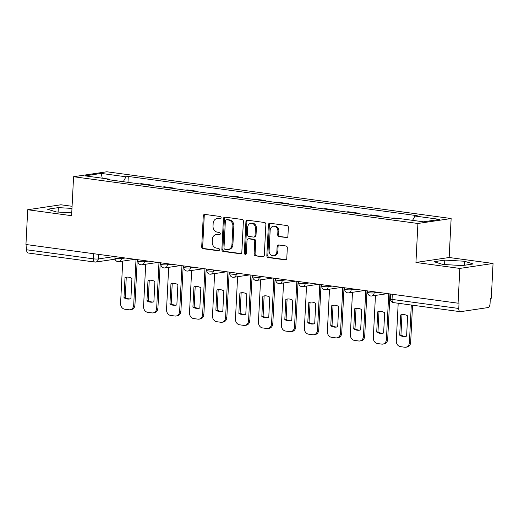<?xml version="1.0" encoding="UTF-8"?>
<svg xmlns="http://www.w3.org/2000/svg" width="519" height="519" viewBox="0 0 519 519"><rect width="100%" height="100%" fill="white"/><g stroke="black" fill="none" stroke-linecap="round" stroke-linejoin="round"><path stroke-width="0.78" d="M221.12 217.824A1.213 1.012 -98.5 0 0 220.166 216.488L204.81 214.399A1.732 1.44 -98.5 0 0 203.279 215.917L201.709 246.797A1.732 1.44 -98.5 0 0 203.072 248.705L218.434 250.794A1.213 1.012 -98.5 0 0 218.551 248.393L216.566 248.121A5.547 4.613 -98.5 0 1 212.219 242.003L212.349 239.434A5.547 4.613 -98.5 0 1 216.157 234.575A5.547 4.613 -98.5 0 1 217.253 234.569L219.239 234.841A1.213 1.012 -98.5 0 0 219.362 232.441L217.37 232.168A5.547 4.613 -98.5 0 1 213.024 226.05L213.153 223.475A5.547 4.613 -98.5 0 1 216.961 218.622A5.547 4.613 -98.5 0 1 218.058 218.616L220.05 218.888A1.213 1.012 -98.5 0 0 221.12 217.824M286.384 237.657A1.732 1.44 -98.5 0 0 287.915 236.139L288.35 227.471A1.732 1.44 -98.5 0 0 286.994 225.564L269.938 223.241A1.732 1.44 -98.5 0 0 268.401 224.766L266.837 255.64A1.732 1.44 -98.5 0 0 268.2 257.554L285.255 259.87A1.732 1.44 -98.5 0 0 286.786 258.352L287.318 247.887A1.732 1.44 -98.5 0 0 285.963 245.974L278.658 244.981A1.732 1.44 -98.5 0 0 277.127 246.499L276.867 251.689A4.632 3.854 -98.5 0 1 273.682 255.75A4.632 3.854 -98.5 0 1 269.127 250.638L270.159 230.313A4.632 3.854 -98.5 0 1 273.344 226.252A4.632 3.854 -98.5 0 1 277.892 231.364L277.723 234.75A1.732 1.44 -98.5 0 0 279.079 236.664L287.052 237.553M417.912 223.481L415.94 262.458L459.828 268.42L458.069 303.193L25.95 244.507L27.715 209.734L71.603 215.69L73.575 176.72L417.912 223.481L451.134 218.531L106.797 171.77L73.575 176.72M243.392 221.366A1.732 1.44 -98.5 0 0 242.036 219.453L224.974 217.137A1.732 1.44 -98.5 0 0 223.442 218.655L221.879 249.535A1.732 1.44 -98.5 0 0 223.235 251.449L240.297 253.765A1.732 1.44 -98.5 0 0 241.828 252.247L243.392 221.366M247.453 220.192L264.515 222.508A1.732 1.44 -98.5 0 1 265.871 224.422L264.307 255.296A1.732 1.44 -98.5 0 1 262.776 256.814L255.478 255.822A1.732 1.44 -98.5 0 1 254.115 253.914L254.751 241.393A1.732 1.44 -98.5 0 0 253.395 239.48L248.549 238.818A1.732 1.44 -98.5 0 0 247.018 240.342L246.356 253.376A1.213 1.012 -98.5 0 1 244.332 253.103L245.922 221.71A1.732 1.44 -98.5 0 1 247.453 220.192M459.828 268.42L493.05 263.464L491.285 298.243L490.319 298.386L490.046 303.803A3.529 1.901 97.7 0 1 487.931 307.585L460.522 311.672A3.529 1.901 97.7 0 1 460.223 311.679L393.506 302.616A3.529 1.901 -82.3 0 1 392.046 299.405L458.764 308.468A3.529 1.901 97.7 0 0 460.223 311.679M72.076 206.29L60.931 204.778L27.715 209.734M493.05 263.464L449.162 257.502L451.134 218.531M458.069 303.193L459.036 303.051L458.764 308.468M115.062 259.176L95.82 262.043A3.529 2.939 -98.5 0 1 95.12 262.05A3.529 1.901 -82.3 0 1 94.821 262.05L28.104 252.993A3.529 1.901 -82.3 0 1 26.644 249.782L93.362 258.845A3.529 0.461 2.9 0 0 98.247 258.955L114.485 256.535M26.904 244.637L26.644 249.782M139.592 183.921L141.265 183.668L150.99 184.991L150.964 185.465M149.31 185.238L150.99 184.991M173.936 188.585L173.962 188.112L164.244 186.788L162.564 187.041M172.289 188.358L173.962 188.112M196.915 191.706L196.941 191.232L187.216 189.909L185.543 190.162M195.261 191.479L196.941 191.232M219.887 194.826L219.913 194.353L210.195 193.029L208.515 193.282M218.239 194.599L219.913 194.353M242.866 197.947L242.892 197.473L233.167 196.15L231.493 196.403M241.212 197.72L242.892 197.473M265.838 201.067L265.864 200.594L256.146 199.27L254.466 199.523M264.19 200.84L265.864 200.594M288.817 204.188L288.843 203.714L279.118 202.391L277.444 202.644M287.163 203.961L288.843 203.714M311.789 207.308L311.815 206.834L302.097 205.511L300.417 205.764M310.141 207.081L311.815 206.834M334.768 210.429L334.794 209.948L325.069 208.632L323.395 208.885M333.114 210.201L334.794 209.948M357.74 213.549L357.766 213.069L348.048 211.752L346.368 212.005M356.092 213.322L357.766 213.069M380.719 216.67L380.745 216.189L371.02 214.872L369.346 215.126M379.065 216.442L380.745 216.189M398.099 218.551L393.999 217.993L392.319 218.239M110.125 179.918L109.736 179.217L84.993 175.857L101.27 173.43L126.013 176.791L123.269 181.702M412.566 220.341L414.973 216.034L417.25 215.696L128.284 176.454L126.013 176.791M414.973 216.034L439.716 219.394L423.446 221.821L398.702 218.46L396.425 218.797L107.465 179.555L109.736 179.217M71.972 208.404L58.336 207.619L47.54 209.228L56.357 211.966L71.745 212.848M415.94 262.458L449.162 257.502M473.218 263.963L464.401 261.232L444.796 260.103L434.001 261.712L442.817 264.45L462.429 265.572L473.218 263.963M127.985 182.344L128.284 176.454M101.27 173.43L102.217 178.192M58.109 212.063L58.336 207.619M464.194 265.313L464.401 261.232M444.569 264.547L444.796 260.103M220.705 218.7L219.031 218.473A5.547 4.613 -98.5 0 0 217.935 218.48L216.961 218.622M216.157 234.575L217.124 234.432A5.547 4.613 -98.5 0 1 218.22 234.426L219.894 234.653M204.979 214.425A1.732 1.44 -98.5 0 0 204.246 215.774L202.682 246.648A1.732 1.44 -98.5 0 0 204.038 248.562L219.089 250.606M225.149 217.163A1.732 1.44 -98.5 0 0 224.409 218.512L222.846 249.392A1.732 1.44 -98.5 0 0 224.208 251.3L241.095 253.596M226.446 219.758A1.213 1.012 -98.5 0 0 225.369 220.822L224 247.92A1.213 1.012 -98.5 0 0 224.948 249.263L227.043 249.548A5.547 4.613 -98.5 0 0 228.139 249.542A5.547 4.613 -98.5 0 0 231.948 244.683L232.888 226.161A5.547 4.613 -98.5 0 0 228.542 220.043L226.446 219.758L227.413 219.608A1.213 1.012 -98.5 0 0 227.173 219.615L226.206 219.758M228.139 249.542L229.113 249.392A5.547 4.613 -98.5 0 0 232.921 244.54L231.948 244.683M227.413 219.608L229.508 219.894A5.547 4.613 -98.5 0 1 233.855 226.012L232.921 244.54M263.574 256.646L255.478 255.822M248.205 238.824L249.178 238.682A1.732 1.44 -98.5 0 1 249.516 238.675L254.362 239.337A1.732 1.44 -98.5 0 1 255.718 241.244L255.089 253.772A1.732 1.44 -98.5 0 0 256.444 255.679M247.628 220.212A1.732 1.44 -98.5 0 0 246.895 221.568L245.299 252.961A1.213 1.012 -98.5 0 0 245.987 254.219M255.413 228.399A4.632 3.854 -98.5 0 0 250.859 223.287A4.632 3.854 -98.5 0 0 247.673 227.348L247.31 234.51A1.732 1.44 -98.5 0 0 248.672 236.417L253.512 237.079A1.732 1.44 -98.5 0 0 255.05 235.561L255.413 228.399L256.38 228.25A4.632 3.854 -98.5 0 0 251.825 223.144L250.859 223.287M253.856 237.073L254.823 236.93A1.732 1.44 -98.5 0 0 256.016 235.412L255.05 235.561M256.38 228.25L256.016 235.412M273.344 226.252L274.311 226.109A4.632 3.854 -98.5 0 1 278.865 231.221L278.69 234.607A1.732 1.44 -98.5 0 0 280.052 236.521L287.182 237.488M273.682 255.75L274.648 255.608A4.632 3.854 -98.5 0 0 277.834 251.546L276.867 251.689M278.833 245.007A1.732 1.44 -98.5 0 0 278.093 246.356L277.834 251.546M270.107 223.267A1.732 1.44 -98.5 0 0 269.374 224.617L267.81 255.497A1.732 1.44 -98.5 0 0 269.166 257.411L286.053 259.701M125.008 277.503L123.983 297.744A11.029 9.18 -98.5 0 0 129.588 299.002A11.029 9.18 -98.5 0 0 130.905 298.685L131.93 278.437A11.029 9.18 -98.5 0 0 126.331 277.178A11.029 9.18 -98.5 0 0 125.008 277.503L126.266 277.315L125.241 297.556A11.029 9.18 -98.5 0 0 130.211 298.879M122.724 261.109L120.583 303.368A5.294 4.405 -98.5 0 0 124.742 309.207L129.01 309.791A5.294 4.405 -98.5 0 0 130.055 309.785A5.294 4.405 -98.5 0 0 133.694 305.146L136.01 259.455M126.967 277.114A11.029 9.18 -98.5 0 0 126.266 277.315M137.25 259.623L134.953 304.958A5.294 4.405 81.5 0 1 131.313 309.596L130.055 309.785M125.241 297.556L123.983 297.744M147.986 280.623L146.961 300.864A11.029 9.18 -98.5 0 0 152.56 302.123A11.029 9.18 -98.5 0 0 153.883 301.805L154.909 281.558A11.029 9.18 -98.5 0 0 149.31 280.299A11.029 9.18 -98.5 0 0 147.986 280.623L149.245 280.435L148.22 300.676A11.029 9.18 -98.5 0 0 153.189 302M145.703 264.229L143.562 306.489A5.294 4.405 -98.5 0 0 147.714 312.328L151.983 312.912A5.294 4.405 -98.5 0 0 153.034 312.905A5.294 4.405 -98.5 0 0 156.667 308.267L158.983 262.575M149.939 280.234A11.029 9.18 -98.5 0 0 149.245 280.435M160.222 262.744L157.925 308.078A5.294 4.405 81.5 0 1 154.292 312.717L153.034 312.905M148.22 300.676L146.961 300.864M170.959 283.737L169.934 303.985A11.029 9.18 -98.5 0 0 175.539 305.243A11.029 9.18 -98.5 0 0 176.856 304.925L177.881 284.678A11.029 9.18 -98.5 0 0 172.282 283.419A11.029 9.18 -98.5 0 0 170.959 283.737L172.224 283.556L171.192 303.797A11.029 9.18 -98.5 0 0 176.162 305.12M168.675 267.35L166.534 309.609A5.294 4.405 -98.5 0 0 170.693 315.448L174.961 316.032A5.294 4.405 -98.5 0 0 176.006 316.026A5.294 4.405 -98.5 0 0 179.645 311.387L181.961 265.696M172.918 283.355A11.029 9.18 -98.5 0 0 172.224 283.556M183.201 265.864L180.904 311.199A5.294 4.405 81.5 0 1 177.264 315.837L176.006 316.026M171.192 303.797L169.934 303.985M193.937 286.858L192.912 307.105A11.029 9.18 -98.5 0 0 198.511 308.364A11.029 9.18 -98.5 0 0 199.834 308.046L200.859 287.798A11.029 9.18 -98.5 0 0 195.261 286.54A11.029 9.18 -98.5 0 0 193.937 286.858L195.196 286.676L194.171 306.917A11.029 9.18 -98.5 0 0 199.14 308.241M191.654 270.47L189.513 312.73A5.294 4.405 -98.5 0 0 193.665 318.569L197.934 319.153A5.294 4.405 -98.5 0 0 198.985 319.146A5.294 4.405 -98.5 0 0 202.618 314.508L204.934 268.816M195.89 286.475A11.029 9.18 -98.5 0 0 195.196 286.676M206.173 268.985L203.876 314.319A5.294 4.405 81.5 0 1 200.243 318.958L198.985 319.146M194.171 306.917L192.912 307.105M216.91 289.978L215.885 310.226A11.029 9.18 -98.5 0 0 221.49 311.484A11.029 9.18 -98.5 0 0 222.807 311.166L223.832 290.919A11.029 9.18 -98.5 0 0 218.233 289.66A11.029 9.18 -98.5 0 0 216.91 289.978L218.175 289.797L217.143 310.038A11.029 9.18 -98.5 0 0 222.113 311.361M214.626 273.591L212.485 315.85A5.294 4.405 -98.5 0 0 216.644 321.689L220.912 322.273A5.294 4.405 -98.5 0 0 221.957 322.267A5.294 4.405 -98.5 0 0 225.596 317.628L227.912 271.937M218.869 289.596A11.029 9.18 -98.5 0 0 218.175 289.797M229.151 272.105L226.855 317.44A5.294 4.405 81.5 0 1 223.215 322.078L221.957 322.267M217.143 310.038L215.885 310.226M239.888 293.099L238.863 313.346A11.029 9.18 -98.5 0 0 244.462 314.605A11.029 9.18 -98.5 0 0 245.785 314.287L246.81 294.039A11.029 9.18 -98.5 0 0 241.212 292.781A11.029 9.18 -98.5 0 0 239.888 293.099L241.147 292.911L240.122 313.158A11.029 9.18 -98.5 0 0 245.091 314.482M237.605 276.711L235.464 318.971A5.294 4.405 -98.5 0 0 239.616 324.81L243.885 325.394A5.294 4.405 -98.5 0 0 244.936 325.387A5.294 4.405 -98.5 0 0 248.569 320.748L250.885 275.057M241.841 292.716A11.029 9.18 -98.5 0 0 241.147 292.911M252.124 275.226L249.827 320.56A5.294 4.405 81.5 0 1 246.194 325.199L244.936 325.387M240.122 313.158L238.863 313.346M262.861 296.219L261.836 316.467A11.029 9.18 -98.5 0 0 267.441 317.725A11.029 9.18 -98.5 0 0 268.758 317.407L269.783 297.16A11.029 9.18 -98.5 0 0 264.184 295.901A11.029 9.18 -98.5 0 0 262.861 296.219L264.126 296.031L263.094 316.279A11.029 9.18 -98.5 0 0 268.064 317.602M260.577 279.832L258.436 322.091A5.294 4.405 -98.5 0 0 262.595 327.93L266.863 328.514A5.294 4.405 -98.5 0 0 267.908 328.508A5.294 4.405 -98.5 0 0 271.547 323.869L273.863 278.178M264.82 295.836A11.029 9.18 -98.5 0 0 264.126 296.031M275.102 278.346L272.806 323.681A5.294 4.405 81.5 0 1 269.166 328.319L267.908 328.508M263.094 316.279L261.836 316.467M285.839 299.34L284.814 319.587A11.029 9.18 -98.5 0 0 290.413 320.846A11.029 9.18 -98.5 0 0 291.736 320.521L292.761 300.28A11.029 9.18 -98.5 0 0 287.163 299.022A11.029 9.18 -98.5 0 0 285.839 299.34L287.098 299.152L286.073 319.399A11.029 9.18 -98.5 0 0 291.042 320.723M283.556 282.952L281.415 325.212A5.294 4.405 -98.5 0 0 285.567 331.051L289.836 331.635A5.294 4.405 -98.5 0 0 290.887 331.628A5.294 4.405 -98.5 0 0 294.52 326.989L296.836 281.298M287.792 298.957A11.029 9.18 -98.5 0 0 287.098 299.152M298.075 281.467L295.778 326.801A5.294 4.405 81.5 0 1 292.145 331.44L290.887 331.628M286.073 319.399L284.814 319.587M308.811 302.46L307.786 322.708A11.029 9.18 -98.5 0 0 313.392 323.966A11.029 9.18 -98.5 0 0 314.709 323.642L315.734 303.401A11.029 9.18 -98.5 0 0 310.135 302.142A11.029 9.18 -98.5 0 0 308.811 302.46L310.077 302.272L309.045 322.52A11.029 9.18 -98.5 0 0 314.014 323.843M306.528 286.073L304.387 328.326A5.294 4.405 -98.5 0 0 308.546 334.171L312.814 334.755A5.294 4.405 -98.5 0 0 313.859 334.749A5.294 4.405 -98.5 0 0 317.498 330.11L319.814 284.418M310.771 302.077A11.029 9.18 -98.5 0 0 310.077 302.272M321.053 284.587L318.757 329.922A5.294 4.405 81.5 0 1 315.117 334.56L313.859 334.749M309.045 322.52L307.786 322.708M331.79 305.581L330.765 325.828A11.029 9.18 -98.5 0 0 336.364 327.087A11.029 9.18 -98.5 0 0 337.687 326.762L338.712 306.521A11.029 9.18 -98.5 0 0 333.114 305.263A11.029 9.18 -98.5 0 0 331.79 305.581L333.049 305.393L332.024 325.64A11.029 9.18 -98.5 0 0 336.993 326.964M329.507 289.193L327.366 331.446A5.294 4.405 -98.5 0 0 331.518 337.292L335.787 337.875A5.294 4.405 -98.5 0 0 336.837 337.869A5.294 4.405 -98.5 0 0 340.47 333.23L342.787 287.539M333.743 305.198A11.029 9.18 -98.5 0 0 333.049 305.393M344.026 287.708L341.736 333.042A5.294 4.405 81.5 0 1 338.096 337.681L336.837 337.869M332.024 325.64L330.765 325.828M354.762 308.701L353.737 328.942A11.029 9.18 -98.5 0 0 359.343 330.207A11.029 9.18 -98.5 0 0 360.66 329.883L361.685 309.642A11.029 9.18 -98.5 0 0 356.086 308.383A11.029 9.18 -98.5 0 0 354.762 308.701L356.028 308.513L354.996 328.761A11.029 9.18 -98.5 0 0 359.965 330.084M352.479 292.314L350.338 334.567A5.294 4.405 -98.5 0 0 354.496 340.412L358.765 340.996A5.294 4.405 -98.5 0 0 359.81 340.989A5.294 4.405 -98.5 0 0 363.449 336.351L365.765 290.659M356.722 308.318A11.029 9.18 -98.5 0 0 356.028 308.513M367.004 290.828L364.708 336.163A5.294 4.405 81.5 0 1 361.068 340.801L359.81 340.989M354.996 328.761L353.737 328.942M377.741 311.822L376.716 332.063A11.029 9.18 -98.5 0 0 382.315 333.328A11.029 9.18 -98.5 0 0 383.638 333.003L384.663 312.762A11.029 9.18 -98.5 0 0 379.065 311.504A11.029 9.18 -98.5 0 0 377.741 311.822L379 311.634L377.975 331.881A11.029 9.18 -98.5 0 0 382.944 333.204M375.458 295.434L373.317 337.687A5.294 4.405 -98.5 0 0 377.469 343.533L381.737 344.11A5.294 4.405 -98.5 0 0 382.788 344.11A5.294 4.405 -98.5 0 0 386.421 339.471L388.737 293.78M379.694 311.439A11.029 9.18 -98.5 0 0 379 311.634M389.983 293.949L387.687 339.283A5.294 4.405 81.5 0 1 384.047 343.922L382.788 344.11M377.975 331.881L376.716 332.063M400.713 314.942L399.688 335.183A11.029 9.18 -98.5 0 0 405.294 336.448A11.029 9.18 -98.5 0 0 406.611 336.124L407.636 315.883A11.029 9.18 -98.5 0 0 402.037 314.624A11.029 9.18 -98.5 0 0 400.713 314.942L401.978 314.754L400.947 335.002A11.029 9.18 -98.5 0 0 405.916 336.325M398.196 303.252L396.289 340.808A5.294 4.405 -98.5 0 0 400.447 346.653L404.716 347.23A5.294 4.405 -98.5 0 0 405.761 347.23A5.294 4.405 -98.5 0 0 409.4 342.592L411.301 305.036M402.673 314.559A11.029 9.18 -98.5 0 0 401.978 314.754M412.54 305.204L410.659 342.404A5.294 4.405 81.5 0 1 407.019 347.042L405.761 347.23M400.947 335.002L399.688 335.183M98.474 254.362L98.247 258.955A3.529 2.939 -98.5 0 1 95.82 262.043A3.529 3.529 0 0 1 94.821 262.05A3.529 1.901 -82.3 0 1 93.362 258.845L93.621 253.7M374.186 291.801L374.128 292.904L378.014 292.32M351.207 288.681L351.149 289.784L355.041 289.206M328.235 285.56L328.177 286.663L332.063 286.086M305.256 282.44L305.198 283.543L309.09 282.965M282.284 279.319L282.226 280.422L286.112 279.845M259.305 276.199L259.247 277.302L263.139 276.724M236.333 273.078L236.275 274.181L240.161 273.604M213.354 269.958L213.296 271.061L217.189 270.483M190.382 266.837L190.324 267.94L194.21 267.363M167.403 263.717L167.345 264.82L171.238 264.242M144.431 260.603L144.373 261.699L148.259 261.122M121.452 257.482L121.394 258.579L125.287 258.001M114.997 256.6L114.926 258.001A3.529 0.461 2.9 0 0 117.43 258.572A3.529 0.461 2.9 0 0 121.394 258.579A3.529 2.939 81.5 0 1 118.974 261.673L134.869 259.299M137.97 259.721L137.898 261.122A3.529 0.461 2.9 0 0 140.402 261.693A3.529 0.461 2.9 0 0 144.373 261.699A3.529 2.939 81.5 0 1 141.947 264.794L157.841 262.419M160.948 262.841L160.877 264.242A3.529 0.461 2.9 0 0 163.381 264.813A3.529 0.461 2.9 0 0 167.345 264.82A3.529 2.939 81.5 0 1 164.925 267.914L180.82 265.54M183.921 265.962L183.849 267.363A3.529 0.461 2.9 0 0 186.353 267.934A3.529 0.461 2.9 0 0 190.324 267.94A3.529 2.939 81.5 0 1 187.897 271.035L203.792 268.66M206.899 269.082L206.828 270.483A3.529 0.461 2.9 0 0 209.332 271.054A3.529 0.461 2.9 0 0 213.296 271.061A3.529 2.939 81.5 0 1 210.876 274.155L226.771 271.781M229.872 272.203L229.8 273.604A3.529 0.461 2.9 0 0 232.304 274.175A3.529 0.461 2.9 0 0 236.275 274.181A3.529 2.939 81.5 0 1 233.848 277.269L249.743 274.901M252.85 275.323L252.779 276.724A3.529 0.461 2.9 0 0 255.283 277.289A3.529 0.461 2.9 0 0 259.247 277.302A3.529 2.939 81.5 0 1 256.827 280.39L272.722 278.022M275.823 278.444L275.751 279.845A3.529 0.461 2.9 0 0 278.255 280.409A3.529 0.461 2.9 0 0 282.226 280.422A3.529 2.939 81.5 0 1 279.799 283.51L295.694 281.142M298.801 281.564L298.73 282.965A3.529 0.461 2.9 0 0 301.234 283.53A3.529 0.461 2.9 0 0 305.198 283.543A3.529 2.939 81.5 0 1 302.778 286.631L318.672 284.263M321.774 284.684L321.702 286.086A3.529 0.461 2.9 0 0 324.206 286.65A3.529 0.461 2.9 0 0 328.177 286.663A3.529 2.939 81.5 0 1 325.75 289.751L341.645 287.383M344.752 287.805L344.681 289.206A3.529 0.461 2.9 0 0 347.185 289.771A3.529 0.461 2.9 0 0 351.149 289.784A3.529 2.939 81.5 0 1 348.729 292.872L364.623 290.504M367.724 290.925L367.653 292.327A3.529 0.461 2.9 0 0 370.157 292.891A3.529 0.461 2.9 0 0 374.128 292.904A3.529 2.939 81.5 0 1 371.701 295.992L387.596 293.624M392.306 294.267L392.046 299.405A3.529 0.461 2.9 0 1 390.457 298.938A3.529 3.529 0 0 0 393.506 302.616M219.031 218.473L218.058 218.616M219.706 234.77L219.239 234.841M218.22 234.426L217.253 234.569M218.901 250.722L218.434 250.794M204.038 248.562L203.072 248.705M202.682 246.648L201.709 246.797M204.246 215.774L203.279 215.917M220.517 218.817L220.05 218.888M240.965 253.661L240.297 253.765M224.208 251.3L223.235 251.449M222.846 249.392L221.879 249.535M224.409 218.512L223.442 218.655M233.855 226.012L232.888 226.161M229.508 219.894L228.542 220.043M263.444 256.717L262.776 256.814M255.089 253.772L254.115 253.914M255.718 241.244L254.751 241.393M254.362 239.337L253.395 239.48M249.516 238.675L248.549 238.818M245.299 252.961L244.332 253.103M246.895 221.568L245.922 221.71M280.052 236.521L279.079 236.664M278.69 234.607L277.723 234.75M278.865 231.221L277.892 231.364M278.093 246.356L277.127 246.499M285.924 259.766L285.255 259.87M269.166 257.411L268.2 257.554M267.81 255.497L266.837 255.64M269.374 224.617L268.401 224.766M134.953 304.958L133.694 305.146M157.925 308.078L156.667 308.267M180.904 311.199L179.645 311.387M203.876 314.319L202.618 314.508M226.855 317.44L225.596 317.628M249.827 320.56L248.569 320.748M272.806 323.681L271.547 323.869M295.778 326.801L294.52 326.989M318.757 329.922L317.498 330.11M341.736 333.042L340.47 333.23M364.708 336.163L363.449 336.351M387.687 339.283L386.421 339.471M410.659 342.404L409.4 342.592M114.926 258.001A3.529 3.529 0 0 0 118.974 261.673M137.898 261.122A3.529 3.529 0 0 0 141.947 264.794M160.877 264.242A3.529 3.529 0 0 0 164.925 267.914M183.849 267.363A3.529 3.529 0 0 0 187.897 271.035M206.828 270.483A3.529 3.529 0 0 0 210.876 274.155M229.8 273.604A3.529 3.529 0 0 0 233.848 277.269M252.779 276.724A3.529 3.529 0 0 0 256.827 280.39M275.751 279.845A3.529 3.529 0 0 0 279.799 283.51M298.73 282.965A3.529 3.529 0 0 0 302.778 286.631M321.702 286.086A3.529 3.529 0 0 0 325.75 289.751M344.681 289.206A3.529 3.529 0 0 0 348.729 292.872M367.653 292.327A3.529 3.529 0 0 0 371.701 295.992M390.703 294.046L390.457 298.938"/></g></svg>
